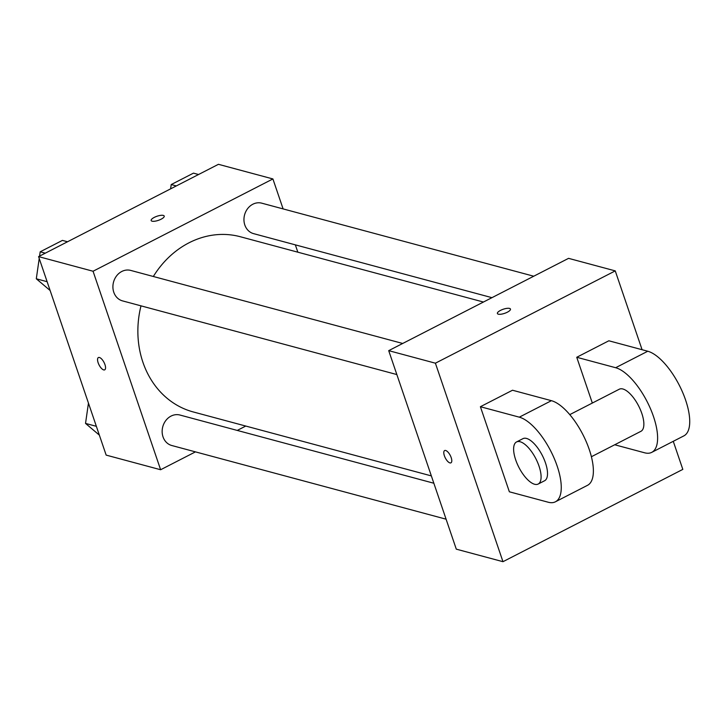 <?xml version="1.0" encoding="UTF-8"?>
<svg xmlns="http://www.w3.org/2000/svg" width="726" height="726" viewBox="0 0 726 726"><rect width="100%" height="100%" fill="white"/><g stroke="black" fill="none" stroke-linecap="round" stroke-linejoin="round"><path stroke-width="1.09" d="M195.448 451.871L160.627 469.74L106.159 455.111L38.587 256.614L218.435 164.312L272.903 178.941L283.104 208.897M160.627 469.74L93.055 271.243L38.587 256.614M93.055 271.243L272.903 178.941M163.314 215.413A6.906 2.169 161.2 0 1 164.221 216.076A6.906 2.169 161.2 0 1 158.386 220.35A6.906 2.169 161.2 0 1 151.153 220.522A6.906 2.169 161.2 0 1 155.591 216.775A6.906 2.169 161.2 0 1 163.314 215.413M483.434 302.034L240.297 236.73A90.714 77.991 105 0 0 153.331 276.488M140.998 305.846A90.714 77.991 105 0 0 193.234 411.941L431.353 475.902M245.76 426.053L237.239 430.427M295.346 244.862L297.841 252.194M433.849 483.235L179.957 415.036A15.772 13.567 105 0 0 162.769 426.761A15.772 13.567 105 0 0 171.772 445.51L446.091 519.19M402.703 343.471L130.725 270.417A15.772 13.567 105 0 0 113.528 282.133A15.772 13.567 105 0 0 122.54 300.891L396.859 374.562M533.746 276.216L261.759 203.171A15.772 13.567 105 0 0 244.571 214.887A15.772 13.567 105 0 0 253.574 233.636L491.956 297.669M104.707 369.833A6.906 2.777 62.8 0 1 98.155 362.782A6.906 2.777 62.8 0 1 98.4 357.555A6.906 2.777 62.8 0 1 104.027 362.428A6.906 2.777 62.8 0 1 104.707 369.843A6.906 2.777 62.8 0 1 98.146 362.782A6.906 2.777 62.8 0 1 98.4 357.555M151.162 220.522A6.906 2.169 161.2 0 1 155.6 216.784A6.906 2.169 161.2 0 1 163.314 215.422A6.906 2.169 161.2 0 1 164.221 216.076M673.265 441.308L682.821 469.386L502.973 561.688L456.291 549.155L388.709 350.649L568.567 258.347L615.249 270.889L642.083 349.714M99.353 435.119L85.532 423.412L88.454 403.102M96.358 426.316L85.532 423.412M170.601 188.86L171.218 184.558L193.47 173.142L198.57 174.512M176.318 185.929L171.218 184.558M50.121 290.5L36.3 278.784L39.222 258.483M39.567 256.106L40.184 251.813L62.436 240.388L67.527 241.758M47.126 281.697L36.3 278.784M45.275 253.174L40.184 251.813M444.639 450.556A6.906 2.777 -117.2 0 0 444.811 456.872A6.906 2.777 -117.2 0 0 449.902 462.898A6.906 2.777 62.8 0 1 444.802 456.872A6.906 2.777 62.8 0 1 444.639 450.556A6.906 2.777 62.8 0 1 450.256 455.42A6.906 2.777 62.8 0 1 450.937 462.834A6.906 2.777 62.8 0 1 449.902 462.898A6.906 2.777 -117.2 0 0 450.946 462.834M502.973 561.688L435.4 363.191L388.709 350.649L568.567 258.347M456.291 549.155L388.709 350.649M507.329 312.207A6.906 2.169 161.2 0 1 497.392 313.514A6.906 2.169 161.2 0 1 503.227 309.24A6.906 2.169 161.2 0 1 510.46 309.067A6.906 2.169 161.2 0 1 507.329 312.207M435.4 363.191L615.249 270.889M510.46 309.067A6.906 2.169 -18.8 0 0 503.227 309.249A6.906 2.169 -18.8 0 0 497.392 313.514M576.743 357.274L615.648 367.719A47.326 19.058 62.8 0 1 650.596 409.019A47.326 19.058 62.8 0 1 651.739 452.362L683.856 435.881A47.326 19.058 -117.2 0 0 682.712 392.539A47.326 19.058 -117.2 0 0 647.764 351.239L608.86 340.784L576.743 357.274L592.334 403.057M480.394 406.714L512.511 390.234L551.415 400.679A47.326 19.058 -117.2 0 1 586.363 441.98A47.326 19.058 -117.2 0 1 587.506 485.322L555.39 501.811A47.326 19.058 -117.2 0 0 554.247 458.469A47.326 19.058 -117.2 0 0 519.299 417.169L480.394 406.714L509.362 491.792L548.257 502.238A47.326 19.058 -117.2 0 0 555.39 501.811M591.391 456.736L640.931 431.308A23.668 9.529 -117.2 0 0 641.802 413.393A23.668 9.529 -117.2 0 0 619.323 389.2L569.774 414.628M614.713 444.766L644.606 452.788A47.326 19.058 62.8 0 0 651.739 452.362M538.166 484.051L544.582 480.757A23.668 9.529 -117.2 0 0 542.258 455.347A23.668 9.529 -117.2 0 0 522.974 438.649L516.549 441.943A23.668 9.529 62.8 0 1 535.833 458.65A23.668 9.529 62.8 0 1 538.166 484.051A23.668 9.529 62.8 0 1 515.687 459.867A23.668 9.529 62.8 0 1 516.549 441.943M615.648 367.719L647.764 351.239M519.299 417.169L551.415 400.679"/></g></svg>
